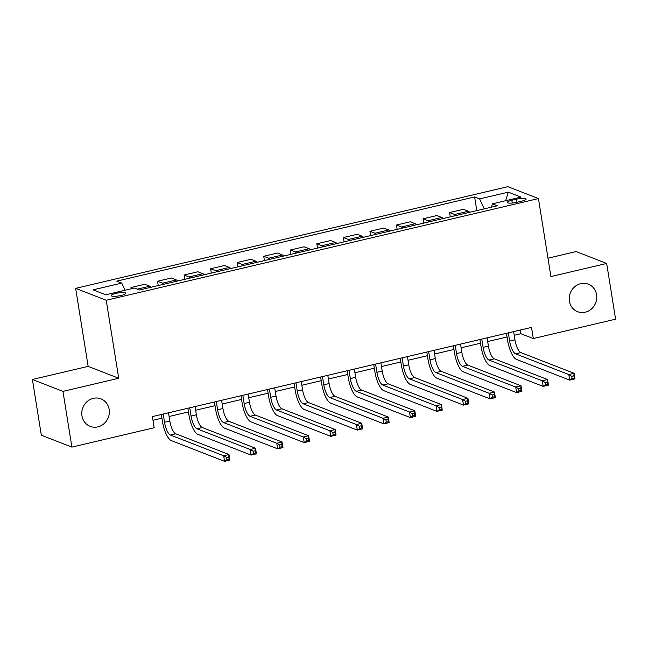 <?xml version="1.0" encoding="UTF-8"?>
<svg xmlns="http://www.w3.org/2000/svg" width="648" height="648" viewBox="0 0 648 648"><rect width="100%" height="100%" fill="white"/><g stroke="black" fill="none" stroke-linecap="round" stroke-linejoin="round"><path stroke-width="0.97" d="M109.164 409.423A14.766 13.632 -68.7 0 1 104.117 423.581A14.766 13.632 -68.7 0 1 90.218 426.376A14.766 13.632 -68.7 0 1 81.972 415.822A14.766 13.632 -68.7 0 1 87.018 401.663A14.766 13.632 -68.7 0 1 100.926 398.86A14.766 13.632 -68.7 0 1 109.164 409.423M596.589 294.743A14.766 13.632 -68.7 0 1 591.543 308.902A14.766 13.632 -68.7 0 1 577.643 311.696A14.766 13.632 -68.7 0 1 569.406 301.142A14.766 13.632 -68.7 0 1 574.444 286.983A14.766 13.632 -68.7 0 1 588.352 284.189A14.766 13.632 -68.7 0 1 596.589 294.743M121.144 295.456A7.379 1.523 -9.1 0 0 125.793 293.261A7.379 1.523 -9.1 0 0 115.862 293.398A7.379 1.523 -9.1 0 0 111.213 295.593A7.379 1.523 -9.1 0 0 121.144 295.456M32.4 379.485L62.961 391.384L118.714 378.262L88.152 366.371L32.4 379.485L41.326 435.205L71.888 447.104L154.192 427.737L152.402 416.591L531.514 327.402L533.304 338.548L615.6 319.181L606.674 263.461L576.113 251.562L547.981 258.188M88.152 366.371L75.654 288.36L507.862 186.673L538.431 198.572L106.223 300.259L75.654 288.36M516.505 199.187L511.831 200.289A7.152 1.474 -9.1 0 0 507.335 202.419A7.152 1.474 -9.1 0 0 516.95 202.281L521.624 201.18A7.152 1.474 -9.1 0 0 526.127 199.058A7.152 1.474 -9.1 0 0 516.505 199.187L516.999 202.273M484.242 208.867L479.617 198.887L474.62 196.943L116.745 281.143L121.743 283.087L125.072 290.247M479.617 198.887L508.291 192.148L521.008 197.097L492.342 203.845L491.524 207.158M121.743 283.087L93.077 289.834L105.794 294.783L134.468 288.036L139.466 289.988L497.34 205.789L492.342 203.845M62.961 391.384L71.888 447.104M118.714 378.262L106.223 300.259M538.431 198.572L550.922 276.575L606.674 263.461M514.22 335.291L520.911 333.72L533.304 338.548M152.993 420.285L161.919 418.179M169.096 416.494L188.471 411.934M195.647 410.249L215.014 405.689M222.191 404.004L241.566 399.443M248.743 397.759L268.11 393.198M275.287 391.514L294.662 386.953M301.838 385.26L321.214 380.708M328.382 379.015L347.757 374.463M354.934 372.77L374.309 368.21M381.486 366.525L400.853 361.965M408.029 360.28L427.405 355.72M434.581 354.035L453.948 349.475M461.125 347.79L480.5 343.229M487.677 341.545L507.052 336.984M520.32 330.035L520.911 333.72M474.62 196.943L476.807 210.616M469.654 212.301A9.226 2.997 -103.2 0 0 468.374 211.248L463.377 209.304L449.574 212.552L450.263 216.861M133.156 288.352L130.993 287.51L131.196 288.806M130.993 287.51L144.796 284.261L149.793 286.205A9.226 2.997 -103.2 0 1 151.073 287.25M163.814 284.253A9.226 2.997 -103.2 0 0 162.535 283.208L157.537 281.256L158.225 285.574M157.537 281.256L171.347 278.008L176.345 279.96A9.226 2.997 -103.2 0 1 177.617 281.005M190.366 278.008A9.226 2.997 -103.2 0 0 189.086 276.955L184.089 275.011L184.777 279.32M184.089 275.011L197.891 271.763L202.889 273.707A9.226 2.997 -103.2 0 1 204.169 274.76M216.91 271.763A9.226 2.997 -103.2 0 0 215.63 270.71L210.632 268.766L211.329 273.075M210.632 268.766L224.443 265.518L229.441 267.462A9.226 2.997 -103.2 0 1 230.712 268.515M243.462 265.518A9.226 2.997 -103.2 0 0 242.182 264.465L237.184 262.521L237.873 266.83M237.184 262.521L250.987 259.273L255.984 261.217A9.226 2.997 -103.2 0 1 257.264 262.27M270.005 259.273A9.226 2.997 -103.2 0 0 268.734 258.22L263.736 256.276L264.425 260.585M263.736 256.276L277.538 253.028L282.536 254.972A9.226 2.997 -103.2 0 1 283.816 256.025M296.557 253.028A9.226 2.997 -103.2 0 0 295.277 251.975L290.28 250.031L290.968 254.34M290.28 250.031L304.082 246.783L309.08 248.727A9.226 2.997 -103.2 0 1 310.36 249.78M323.101 246.783A9.226 2.997 -103.2 0 0 321.829 245.73L316.832 243.786L317.52 248.095M316.832 243.786L330.634 240.538L335.632 242.482A9.226 2.997 -103.2 0 1 336.911 243.535M349.653 240.53A9.226 2.997 -103.2 0 0 348.373 239.485L343.375 237.541L344.072 241.85M343.375 237.541L357.186 234.293L362.183 236.237A9.226 2.997 -103.2 0 1 363.455 237.281M376.204 234.284A9.226 2.997 -103.2 0 0 374.925 233.239L369.927 231.287L370.616 235.605M369.927 231.287L383.729 228.039L388.727 229.991A9.226 2.997 -103.2 0 1 390.007 231.036M402.748 228.039A9.226 2.997 -103.2 0 0 401.468 226.986L396.471 225.042L397.167 229.351M396.471 225.042L410.281 221.794L415.279 223.738A9.226 2.997 -103.2 0 1 416.551 224.791M429.3 221.794A9.226 2.997 -103.2 0 0 428.02 220.741L423.023 218.797L423.711 223.106M423.023 218.797L436.825 215.549L441.823 217.493A9.226 2.997 -103.2 0 1 443.102 218.546M455.844 215.549A9.226 2.997 -103.2 0 0 454.572 214.496L449.574 212.552M505.651 200.71L508.291 192.148M508.324 332.853L509.644 341.083A11.534 3.742 -103.2 0 0 515.557 353.832L568.798 374.552L574.104 373.305L575.003 378.877L569.689 380.125L516.448 359.405A17.302 5.613 76.8 0 1 507.578 340.281L506.461 333.299M513.637 331.606L514.949 339.836A11.534 3.742 -103.2 0 0 520.862 352.585L574.104 373.305L573.853 375.767L571.73 376.269L572.087 378.497L574.209 378.003L573.853 375.767M572.087 378.497L569.689 380.125L568.798 374.552L571.73 376.269M574.209 378.003L575.003 378.877M481.772 339.106L483.092 347.328A11.534 3.742 -103.2 0 0 489.005 360.077L542.246 380.797L547.56 379.55L548.451 385.123L543.145 386.37L489.904 365.65A17.302 5.613 76.8 0 1 481.027 346.526L479.909 339.544M487.085 337.851L488.406 346.081A11.534 3.742 -103.2 0 0 494.319 358.83L547.56 379.55L547.309 382.012L545.187 382.514L545.543 384.742L547.665 384.248L547.309 382.012M545.543 384.742L543.145 386.37L542.246 380.797L545.187 382.514M547.665 384.248L548.451 385.123M455.228 345.352L456.548 353.573A11.534 3.742 -103.2 0 0 462.461 366.323L515.703 387.05L521.008 385.795L521.899 391.368L516.594 392.615L463.352 371.895A17.302 5.613 76.8 0 1 454.483 352.771L453.357 345.789M460.534 344.096L461.854 352.326A11.534 3.742 -103.2 0 0 467.767 365.075L521.008 385.795L520.757 388.265L518.635 388.76L518.991 390.987L521.114 390.493L520.757 388.265M518.991 390.987L516.594 392.615L515.703 387.05L518.635 388.76M521.114 390.493L521.899 391.368M428.676 351.597L429.997 359.818A11.534 3.742 -103.2 0 0 435.91 372.576L489.151 393.296L494.465 392.04L495.356 397.613L490.042 398.868L436.801 378.14A17.302 5.613 76.8 0 1 427.931 359.016L426.813 352.034M433.99 350.349L435.302 358.571A11.534 3.742 -103.2 0 0 441.223 371.32L494.465 392.04L494.213 394.511L492.083 395.005L492.448 397.24L494.57 396.738L494.213 394.511M492.448 397.24L490.042 398.868L489.151 393.296L492.083 395.005M494.57 396.738L495.356 397.613M402.133 357.842L403.445 366.063A11.534 3.742 -103.2 0 0 409.366 378.821L462.607 399.541L467.913 398.293L468.804 403.858L463.498 405.113L410.257 384.394A17.302 5.613 76.8 0 1 401.379 365.261L400.262 358.279M407.438 356.594L408.758 364.816A11.534 3.742 -103.2 0 0 414.671 377.565L467.913 398.293L467.662 400.756L465.539 401.258L465.896 403.485L468.018 402.983L467.662 400.756M465.896 403.485L463.498 405.113L462.607 399.541L465.539 401.258M468.018 402.983L468.804 403.858M375.581 364.087L376.901 372.317A11.534 3.742 -103.2 0 0 382.814 385.066L436.055 405.786L441.369 404.538L442.26 410.111L436.946 411.359L383.705 390.639A17.302 5.613 76.8 0 1 374.836 371.507L373.718 364.524M380.894 362.839L382.207 371.061A11.534 3.742 -103.2 0 0 388.128 383.819L441.369 404.538L441.118 407.001L438.988 407.503L439.344 409.73L441.474 409.228L441.118 407.001M439.344 409.73L436.946 411.359L436.055 405.786L438.988 407.503M441.474 409.228L442.26 410.111M349.037 370.332L350.349 378.562A11.534 3.742 -103.2 0 0 356.27 391.311L409.504 412.031L414.817 410.783L415.708 416.356L410.403 417.604L357.161 396.884A17.302 5.613 76.8 0 1 348.284 377.752L347.166 370.769M354.343 369.085L355.663 377.306A11.534 3.742 -103.2 0 0 361.576 390.064L414.817 410.783L414.566 413.246L412.444 413.748L412.8 415.976L414.923 415.473L414.566 413.246M412.8 415.976L410.403 417.604L409.504 412.031L412.444 413.748M414.923 415.473L415.708 416.356M322.485 376.577L323.806 384.807A11.534 3.742 -103.2 0 0 329.719 397.556L382.96 418.276L388.265 417.029L389.165 422.601L383.851 423.849L330.61 403.129A17.302 5.613 76.8 0 1 321.74 384.005L320.622 377.014M327.799 375.33L329.111 383.559A11.534 3.742 -103.2 0 0 335.024 396.309L388.265 417.029L388.014 419.491L385.892 419.993L386.249 422.221L388.371 421.718L388.014 419.491M386.249 422.221L383.851 423.849L382.96 418.276L385.892 419.993M388.371 421.718L389.165 422.601M295.934 382.822L297.254 391.052A11.534 3.742 -103.2 0 0 303.167 403.801L356.408 424.521L361.722 423.274L362.613 428.846L357.307 430.094L304.066 409.374A17.302 5.613 76.8 0 1 295.188 390.25L294.071 383.268M301.247 381.575L302.567 389.804A11.534 3.742 -103.2 0 0 308.48 402.554L361.722 423.274L361.471 425.736L359.348 426.238L359.705 428.466L361.827 427.964L361.471 425.736M359.705 428.466L357.307 430.094L356.408 424.521L359.348 426.238M361.827 427.964L362.613 428.846M269.39 389.075L270.71 397.297A11.534 3.742 -103.2 0 0 276.623 410.046L329.864 430.766L335.17 429.519L336.061 435.091L330.755 436.339L277.514 415.619A17.302 5.613 76.8 0 1 268.645 396.495L267.519 389.513M274.695 387.82L276.016 396.05A11.534 3.742 -103.2 0 0 281.929 408.799L335.17 429.519L334.919 431.981L332.797 432.483L333.153 434.711L335.275 434.217L334.919 431.981M333.153 434.711L330.755 436.339L329.864 430.766L332.797 432.483M335.275 434.217L336.061 435.091M242.838 395.321L244.158 403.542A11.534 3.742 -103.2 0 0 250.071 416.291L303.313 437.019L308.626 435.764L309.517 441.337L304.204 442.584L250.962 421.864A17.302 5.613 76.8 0 1 242.093 402.74L240.975 395.758M248.152 394.065L249.464 402.295A11.534 3.742 -103.2 0 0 255.385 415.044L308.626 435.764L308.375 438.234L306.245 438.728L306.609 440.956L308.731 440.462L308.375 438.234M306.609 440.956L304.204 442.584L303.313 437.019L306.245 438.728M308.731 440.462L309.517 441.337M216.294 401.566L217.606 409.787A11.534 3.742 -103.2 0 0 223.528 422.545L276.769 443.264L282.074 442.009L282.965 447.582L277.66 448.837L224.419 428.109A17.302 5.613 76.8 0 1 215.541 408.985L214.423 402.003M221.6 400.318L222.92 408.54A11.534 3.742 -103.2 0 0 228.833 421.289L282.074 442.009L281.823 444.479L279.701 444.974L280.058 447.209L282.18 446.707L281.823 444.479M280.058 447.209L277.66 448.837L276.769 443.264L279.701 444.974M282.18 446.707L282.965 447.582M189.743 407.811L191.063 416.032A11.534 3.742 -103.2 0 0 196.976 428.79L250.217 449.51L255.531 448.262L256.422 453.827L251.108 455.082L197.867 434.363A17.302 5.613 76.8 0 1 188.997 415.23L187.88 408.248M195.056 406.563L196.368 414.785A11.534 3.742 -103.2 0 0 202.289 427.534L255.531 448.262L255.28 450.725L253.149 451.227L253.506 453.454L255.636 452.952L255.28 450.725M253.506 453.454L251.108 455.082L250.217 449.51L253.149 451.227M255.636 452.952L256.422 453.827M163.199 414.056L164.511 422.285A11.534 3.742 -103.2 0 0 170.432 435.035L223.665 455.755L228.979 454.507L229.87 460.08L224.564 461.327L171.323 440.608A17.302 5.613 76.8 0 1 162.446 421.475L161.328 414.493M168.504 412.808L169.825 421.03A11.534 3.742 -103.2 0 0 175.738 433.787L228.979 454.507L228.728 456.97L226.606 457.472L226.962 459.699L229.084 459.197L228.728 456.97M226.962 459.699L224.564 461.327L223.665 455.755L226.606 457.472M229.084 459.197L229.87 460.08M454.572 214.496L468.374 211.248M428.02 220.741L441.823 217.493M401.468 226.986L415.279 223.738M374.925 233.239L388.727 229.991M348.373 239.485L362.183 236.237M321.829 245.73L335.632 242.482M295.277 251.975L309.08 248.727M268.734 258.22L282.536 254.972M242.182 264.465L255.984 261.217M215.63 270.71L229.441 267.462M189.086 276.955L202.889 273.707M162.535 283.208L176.345 279.96M137.303 289.146L149.793 286.205M512.268 203.035L511.831 200.289M514.949 339.836L509.644 341.083M520.862 352.585L515.557 353.832M488.406 346.081L483.092 347.328M494.319 358.83L489.005 360.077M461.854 352.326L456.548 353.573M467.767 365.075L462.461 366.323M435.302 358.571L429.997 359.818M441.223 371.32L435.91 372.576M408.758 364.816L403.445 366.063M414.671 377.565L409.366 378.821M382.207 371.061L376.901 372.317M388.128 383.819L382.814 385.066M355.663 377.306L350.349 378.562M361.576 390.064L356.27 391.311M329.111 383.559L323.806 384.807M335.024 396.309L329.719 397.556M302.567 389.804L297.254 391.052M308.48 402.554L303.167 403.801M276.016 396.05L270.71 397.297M281.929 408.799L276.623 410.046M249.464 402.295L244.158 403.542M255.385 415.044L250.071 416.291M222.92 408.54L217.606 409.787M228.833 421.289L223.528 422.545M196.368 414.785L191.063 416.032M202.289 427.534L196.976 428.79M169.825 421.03L164.511 422.285M175.738 433.787L170.432 435.035"/></g></svg>
